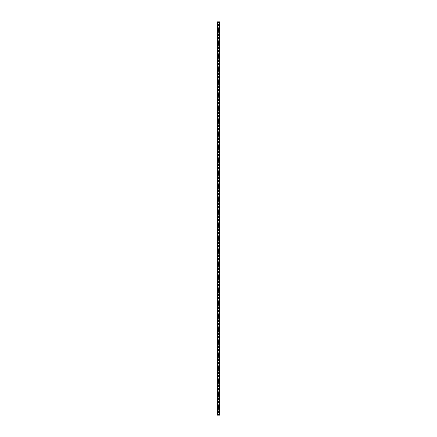 <?xml version="1.0" encoding="UTF-8"?>
<svg xmlns="http://www.w3.org/2000/svg" width="437" height="437" viewBox="0 0 437 437"><rect width="100%" height="100%" fill="white"/><g stroke="black" fill="none" stroke-linecap="round" stroke-linejoin="round"><path stroke-width="0.33" stroke-dasharray="2.19 1.64" d="M218.271 413.828L218.331 413.861A0.377 0.377 0 0 0 218.669 413.861L218.729 413.828A0.377 0.377 0 0 0 218.5 413.145A0.377 0.377 0 0 0 218.123 413.522A0.377 0.377 0 0 0 218.5 413.905A0.377 0.377 0 0 0 218.729 413.222L218.669 413.189A0.377 0.377 0 0 0 218.331 413.189L218.271 413.222A0.377 0.377 0 0 0 218.271 413.828L218.271 415.15L217.255 415.15L217.255 21.85L217.271 415.15M217.905 413.522A0.595 0.595 0 0 1 218.5 412.927A0.595 0.595 0 0 1 219.095 413.522A0.595 0.595 0 0 0 218.5 412.927A0.595 0.595 0 0 0 217.905 413.522A0.595 0.595 0 0 0 218.5 414.123A0.595 0.595 0 0 0 219.095 413.522A0.595 0.595 0 0 0 218.5 412.927A0.595 0.595 0 0 0 217.905 413.522A0.595 0.595 0 0 0 218.5 414.123A0.595 0.595 0 0 0 219.095 413.522A0.595 0.595 0 0 1 218.5 414.123A0.595 0.595 0 0 1 217.905 413.522M218.271 407.328L218.331 407.36A0.377 0.377 0 0 0 218.669 407.36L218.729 407.328A0.377 0.377 0 0 0 218.5 406.645A0.377 0.377 0 0 0 218.123 407.022A0.377 0.377 0 0 0 218.5 407.404A0.377 0.377 0 0 0 218.729 406.721L218.669 406.683A0.377 0.377 0 0 0 218.331 406.683L218.271 406.721A0.377 0.377 0 0 0 218.271 407.328L218.271 413.222M217.905 407.022A0.595 0.595 0 0 1 218.5 406.426A0.595 0.595 0 0 1 219.095 407.022A0.595 0.595 0 0 0 218.5 406.426A0.595 0.595 0 0 0 217.905 407.022A0.595 0.595 0 0 0 218.5 407.617A0.595 0.595 0 0 0 219.095 407.022A0.595 0.595 0 0 0 218.5 406.426A0.595 0.595 0 0 0 217.905 407.022A0.595 0.595 0 0 0 218.5 407.617A0.595 0.595 0 0 0 219.095 407.022A0.595 0.595 0 0 1 218.5 407.617A0.595 0.595 0 0 1 217.905 407.022M218.271 400.827L218.331 400.86A0.377 0.377 0 0 0 218.669 400.86L218.729 400.827A0.377 0.377 0 0 0 218.5 400.145A0.377 0.377 0 0 0 218.123 400.521A0.377 0.377 0 0 0 218.5 400.904A0.377 0.377 0 0 0 218.729 400.221L218.669 400.183A0.377 0.377 0 0 0 218.331 400.183L218.271 400.221A0.377 0.377 0 0 0 218.271 400.827L218.271 406.721M217.905 400.521A0.595 0.595 0 0 1 218.5 399.926A0.595 0.595 0 0 1 219.095 400.521A0.595 0.595 0 0 0 218.5 399.926A0.595 0.595 0 0 0 217.905 400.521A0.595 0.595 0 0 0 218.5 401.117A0.595 0.595 0 0 0 219.095 400.521A0.595 0.595 0 0 0 218.5 399.926A0.595 0.595 0 0 0 217.905 400.521A0.595 0.595 0 0 0 218.5 401.117A0.595 0.595 0 0 0 219.095 400.521A0.595 0.595 0 0 1 218.5 401.117A0.595 0.595 0 0 1 217.905 400.521M218.271 394.327L218.331 394.36A0.377 0.377 0 0 0 218.669 394.36L218.729 394.327A0.377 0.377 0 0 0 218.5 393.644A0.377 0.377 0 0 0 218.123 394.021A0.377 0.377 0 0 0 218.5 394.403A0.377 0.377 0 0 0 218.729 393.721L218.669 393.682A0.377 0.377 0 0 0 218.331 393.682L218.271 393.721A0.377 0.377 0 0 0 218.271 394.327L218.271 400.221M217.905 394.021A0.595 0.595 0 0 1 218.5 393.426A0.595 0.595 0 0 1 219.095 394.021A0.595 0.595 0 0 0 218.5 393.426A0.595 0.595 0 0 0 217.905 394.021A0.595 0.595 0 0 0 218.5 394.616A0.595 0.595 0 0 0 219.095 394.021A0.595 0.595 0 0 0 218.5 393.426A0.595 0.595 0 0 0 217.905 394.021A0.595 0.595 0 0 0 218.5 394.616A0.595 0.595 0 0 0 219.095 394.021A0.595 0.595 0 0 1 218.5 394.616A0.595 0.595 0 0 1 217.905 394.021M218.271 387.827L218.331 387.859A0.377 0.377 0 0 0 218.669 387.859L218.729 387.827A0.377 0.377 0 0 0 218.5 387.144A0.377 0.377 0 0 0 218.123 387.521A0.377 0.377 0 0 0 218.5 387.903A0.377 0.377 0 0 0 218.729 387.22L218.669 387.182A0.377 0.377 0 0 0 218.331 387.182L218.271 387.22A0.377 0.377 0 0 0 218.271 387.827L218.271 393.721M217.905 387.521A0.595 0.595 0 0 1 218.5 386.925A0.595 0.595 0 0 1 219.095 387.521A0.595 0.595 0 0 0 218.5 386.925A0.595 0.595 0 0 0 217.905 387.521A0.595 0.595 0 0 0 218.5 388.116A0.595 0.595 0 0 0 219.095 387.521A0.595 0.595 0 0 0 218.5 386.925A0.595 0.595 0 0 0 217.905 387.521A0.595 0.595 0 0 0 218.5 388.116A0.595 0.595 0 0 0 219.095 387.521A0.595 0.595 0 0 1 218.5 388.116A0.595 0.595 0 0 1 217.905 387.521M218.271 381.326L218.331 381.359A0.377 0.377 0 0 0 218.669 381.359L218.729 381.326A0.377 0.377 0 0 0 218.5 380.643A0.377 0.377 0 0 0 218.123 381.02A0.377 0.377 0 0 0 218.5 381.397A0.377 0.377 0 0 0 218.729 380.72L218.669 380.682A0.377 0.377 0 0 0 218.331 380.682L218.271 380.72A0.377 0.377 0 0 0 218.271 381.326L218.271 387.22M217.905 381.02A0.595 0.595 0 0 1 218.5 380.425A0.595 0.595 0 0 1 219.095 381.02A0.595 0.595 0 0 0 218.5 380.425A0.595 0.595 0 0 0 217.905 381.02A0.595 0.595 0 0 0 218.5 381.616A0.595 0.595 0 0 0 219.095 381.02A0.595 0.595 0 0 0 218.5 380.425A0.595 0.595 0 0 0 217.905 381.02A0.595 0.595 0 0 0 218.5 381.616A0.595 0.595 0 0 0 219.095 381.02A0.595 0.595 0 0 1 218.5 381.616A0.595 0.595 0 0 1 217.905 381.02M218.271 374.82L218.331 374.859A0.377 0.377 0 0 0 218.669 374.859L218.729 374.82A0.377 0.377 0 0 0 218.5 374.143A0.377 0.377 0 0 0 218.123 374.52A0.377 0.377 0 0 0 218.5 374.897A0.377 0.377 0 0 0 218.729 374.219L218.669 374.181A0.377 0.377 0 0 0 218.331 374.181L218.271 374.219A0.377 0.377 0 0 0 218.271 374.82L218.271 380.72M217.905 374.52A0.595 0.595 0 0 1 218.5 373.925A0.595 0.595 0 0 1 219.095 374.52A0.595 0.595 0 0 0 218.5 373.925A0.595 0.595 0 0 0 217.905 374.52A0.595 0.595 0 0 0 218.5 375.115A0.595 0.595 0 0 0 219.095 374.52A0.595 0.595 0 0 0 218.5 373.925A0.595 0.595 0 0 0 217.905 374.52A0.595 0.595 0 0 0 218.5 375.115A0.595 0.595 0 0 0 219.095 374.52A0.595 0.595 0 0 1 218.5 375.115A0.595 0.595 0 0 1 217.905 374.52M218.271 368.32L218.331 368.358A0.377 0.377 0 0 0 218.669 368.358L218.729 368.32A0.377 0.377 0 0 0 218.5 367.637A0.377 0.377 0 0 0 218.123 368.02A0.377 0.377 0 0 0 218.5 368.396A0.377 0.377 0 0 0 218.729 367.714L218.669 367.681A0.377 0.377 0 0 0 218.331 367.681L218.271 367.714A0.377 0.377 0 0 0 218.271 368.32L218.271 374.219M217.905 368.02A0.595 0.595 0 0 1 218.5 367.424A0.595 0.595 0 0 1 219.095 368.02A0.595 0.595 0 0 0 218.5 367.424A0.595 0.595 0 0 0 217.905 368.02A0.595 0.595 0 0 0 218.5 368.615A0.595 0.595 0 0 0 219.095 368.02A0.595 0.595 0 0 0 218.5 367.424A0.595 0.595 0 0 0 217.905 368.02A0.595 0.595 0 0 0 218.5 368.615A0.595 0.595 0 0 0 219.095 368.02A0.595 0.595 0 0 1 218.5 368.615A0.595 0.595 0 0 1 217.905 368.02M218.271 361.82L218.331 361.858A0.377 0.377 0 0 0 218.669 361.858L218.729 361.82A0.377 0.377 0 0 0 218.5 361.137A0.377 0.377 0 0 0 218.123 361.519A0.377 0.377 0 0 0 218.5 361.896A0.377 0.377 0 0 0 218.729 361.213L218.669 361.181A0.377 0.377 0 0 0 218.331 361.181L218.271 361.213A0.377 0.377 0 0 0 218.271 361.82L218.271 367.714M217.905 361.519A0.595 0.595 0 0 1 218.5 360.924A0.595 0.595 0 0 1 219.095 361.519A0.595 0.595 0 0 0 218.5 360.924A0.595 0.595 0 0 0 217.905 361.519A0.595 0.595 0 0 0 218.5 362.115A0.595 0.595 0 0 0 219.095 361.519A0.595 0.595 0 0 0 218.5 360.924A0.595 0.595 0 0 0 217.905 361.519A0.595 0.595 0 0 0 218.5 362.115A0.595 0.595 0 0 0 219.095 361.519A0.595 0.595 0 0 1 218.5 362.115A0.595 0.595 0 0 1 217.905 361.519M218.271 355.319L218.331 355.357A0.377 0.377 0 0 0 218.669 355.357L218.729 355.319A0.377 0.377 0 0 0 218.5 354.636A0.377 0.377 0 0 0 218.123 355.019A0.377 0.377 0 0 0 218.5 355.396A0.377 0.377 0 0 0 218.729 354.713L218.669 354.68A0.377 0.377 0 0 0 218.331 354.68L218.271 354.713A0.377 0.377 0 0 0 218.271 355.319L218.271 361.213M217.905 355.019A0.595 0.595 0 0 1 218.5 354.423A0.595 0.595 0 0 1 219.095 355.019A0.595 0.595 0 0 0 218.5 354.423A0.595 0.595 0 0 0 217.905 355.019A0.595 0.595 0 0 0 218.5 355.614A0.595 0.595 0 0 0 219.095 355.019A0.595 0.595 0 0 0 218.5 354.423A0.595 0.595 0 0 0 217.905 355.019A0.595 0.595 0 0 0 218.5 355.614A0.595 0.595 0 0 0 219.095 355.019A0.595 0.595 0 0 1 218.5 355.614A0.595 0.595 0 0 1 217.905 355.019M218.271 348.819L218.331 348.857A0.377 0.377 0 0 0 218.669 348.857L218.729 348.819A0.377 0.377 0 0 0 218.5 348.136A0.377 0.377 0 0 0 218.123 348.518A0.377 0.377 0 0 0 218.5 348.895A0.377 0.377 0 0 0 218.729 348.213L218.669 348.18A0.377 0.377 0 0 0 218.331 348.18L218.271 348.213A0.377 0.377 0 0 0 218.271 348.819L218.271 354.713M217.905 348.518A0.595 0.595 0 0 1 218.5 347.923A0.595 0.595 0 0 1 219.095 348.518A0.595 0.595 0 0 0 218.5 347.923A0.595 0.595 0 0 0 217.905 348.518A0.595 0.595 0 0 0 218.5 349.114A0.595 0.595 0 0 0 219.095 348.518A0.595 0.595 0 0 0 218.5 347.923A0.595 0.595 0 0 0 217.905 348.518A0.595 0.595 0 0 0 218.5 349.114A0.595 0.595 0 0 0 219.095 348.518A0.595 0.595 0 0 1 218.5 349.114A0.595 0.595 0 0 1 217.905 348.518M218.271 342.318L218.331 342.357A0.377 0.377 0 0 0 218.669 342.357L218.729 342.318A0.377 0.377 0 0 0 218.5 341.636A0.377 0.377 0 0 0 218.123 342.018A0.377 0.377 0 0 0 218.5 342.395A0.377 0.377 0 0 0 218.729 341.712L218.669 341.679A0.377 0.377 0 0 0 218.331 341.679L218.271 341.712A0.377 0.377 0 0 0 218.271 342.318L218.271 348.213M217.905 342.018A0.595 0.595 0 0 1 218.5 341.417A0.595 0.595 0 0 1 219.095 342.018A0.595 0.595 0 0 0 218.5 341.417A0.595 0.595 0 0 0 217.905 342.018A0.595 0.595 0 0 0 218.5 342.613A0.595 0.595 0 0 0 219.095 342.018A0.595 0.595 0 0 0 218.5 341.417A0.595 0.595 0 0 0 217.905 342.018A0.595 0.595 0 0 0 218.5 342.613A0.595 0.595 0 0 0 219.095 342.018A0.595 0.595 0 0 1 218.5 342.613A0.595 0.595 0 0 1 217.905 342.018M218.271 335.818L218.331 335.851A0.377 0.377 0 0 0 218.669 335.851L218.729 335.818A0.377 0.377 0 0 0 218.5 335.135A0.377 0.377 0 0 0 218.123 335.512A0.377 0.377 0 0 0 218.5 335.895A0.377 0.377 0 0 0 218.729 335.212L218.669 335.179A0.377 0.377 0 0 0 218.331 335.179L218.271 335.212A0.377 0.377 0 0 0 218.271 335.818L218.271 341.712M217.905 335.512A0.595 0.595 0 0 1 218.5 334.917A0.595 0.595 0 0 1 219.095 335.512A0.595 0.595 0 0 0 218.5 334.917A0.595 0.595 0 0 0 217.905 335.512A0.595 0.595 0 0 0 218.5 336.113A0.595 0.595 0 0 0 219.095 335.512A0.595 0.595 0 0 0 218.5 334.917A0.595 0.595 0 0 0 217.905 335.512A0.595 0.595 0 0 0 218.5 336.113A0.595 0.595 0 0 0 219.095 335.512A0.595 0.595 0 0 1 218.5 336.113A0.595 0.595 0 0 1 217.905 335.512M218.271 329.318L218.331 329.351A0.377 0.377 0 0 0 218.669 329.351L218.729 329.318A0.377 0.377 0 0 0 218.5 328.635A0.377 0.377 0 0 0 218.123 329.012A0.377 0.377 0 0 0 218.5 329.394A0.377 0.377 0 0 0 218.729 328.711L218.669 328.673A0.377 0.377 0 0 0 218.331 328.673L218.271 328.711A0.377 0.377 0 0 0 218.271 329.318L218.271 335.212M217.905 329.012A0.595 0.595 0 0 1 218.5 328.416A0.595 0.595 0 0 1 219.095 329.012A0.595 0.595 0 0 0 218.5 328.416A0.595 0.595 0 0 0 217.905 329.012A0.595 0.595 0 0 0 218.5 329.607A0.595 0.595 0 0 0 219.095 329.012A0.595 0.595 0 0 0 218.5 328.416A0.595 0.595 0 0 0 217.905 329.012A0.595 0.595 0 0 0 218.5 329.607A0.595 0.595 0 0 0 219.095 329.012A0.595 0.595 0 0 1 218.5 329.607A0.595 0.595 0 0 1 217.905 329.012M218.271 322.817L218.331 322.85A0.377 0.377 0 0 0 218.669 322.85L218.729 322.817A0.377 0.377 0 0 0 218.5 322.135A0.377 0.377 0 0 0 218.123 322.511A0.377 0.377 0 0 0 218.5 322.894A0.377 0.377 0 0 0 218.729 322.211L218.669 322.173A0.377 0.377 0 0 0 218.331 322.173L218.271 322.211A0.377 0.377 0 0 0 218.271 322.817L218.271 328.711M217.905 322.511A0.595 0.595 0 0 1 218.5 321.916A0.595 0.595 0 0 1 219.095 322.511A0.595 0.595 0 0 0 218.5 321.916A0.595 0.595 0 0 0 217.905 322.511A0.595 0.595 0 0 0 218.5 323.107A0.595 0.595 0 0 0 219.095 322.511A0.595 0.595 0 0 0 218.5 321.916A0.595 0.595 0 0 0 217.905 322.511A0.595 0.595 0 0 0 218.5 323.107A0.595 0.595 0 0 0 219.095 322.511A0.595 0.595 0 0 1 218.5 323.107A0.595 0.595 0 0 1 217.905 322.511M218.271 316.317L218.331 316.35A0.377 0.377 0 0 0 218.669 316.35L218.729 316.317A0.377 0.377 0 0 0 218.5 315.634A0.377 0.377 0 0 0 218.123 316.011A0.377 0.377 0 0 0 218.5 316.393A0.377 0.377 0 0 0 218.729 315.711L218.669 315.672A0.377 0.377 0 0 0 218.331 315.672L218.271 315.711A0.377 0.377 0 0 0 218.271 316.317L218.271 322.211M217.905 316.011A0.595 0.595 0 0 1 218.5 315.416A0.595 0.595 0 0 1 219.095 316.011A0.595 0.595 0 0 0 218.5 315.416A0.595 0.595 0 0 0 217.905 316.011A0.595 0.595 0 0 0 218.5 316.607A0.595 0.595 0 0 0 219.095 316.011A0.595 0.595 0 0 0 218.5 315.416A0.595 0.595 0 0 0 217.905 316.011A0.595 0.595 0 0 0 218.5 316.607A0.595 0.595 0 0 0 219.095 316.011A0.595 0.595 0 0 1 218.5 316.607A0.595 0.595 0 0 1 217.905 316.011M218.271 309.817L218.331 309.849A0.377 0.377 0 0 0 218.669 309.849L218.729 309.817A0.377 0.377 0 0 0 218.5 309.134A0.377 0.377 0 0 0 218.123 309.511A0.377 0.377 0 0 0 218.5 309.893A0.377 0.377 0 0 0 218.729 309.21L218.669 309.172A0.377 0.377 0 0 0 218.331 309.172L218.271 309.21A0.377 0.377 0 0 0 218.271 309.817L218.271 315.711M217.905 309.511A0.595 0.595 0 0 1 218.5 308.915A0.595 0.595 0 0 1 219.095 309.511A0.595 0.595 0 0 0 218.5 308.915A0.595 0.595 0 0 0 217.905 309.511A0.595 0.595 0 0 0 218.5 310.106A0.595 0.595 0 0 0 219.095 309.511A0.595 0.595 0 0 0 218.5 308.915A0.595 0.595 0 0 0 217.905 309.511A0.595 0.595 0 0 0 218.5 310.106A0.595 0.595 0 0 0 219.095 309.511A0.595 0.595 0 0 1 218.5 310.106A0.595 0.595 0 0 1 217.905 309.511M218.271 303.316L218.331 303.349A0.377 0.377 0 0 0 218.669 303.349L218.729 303.316A0.377 0.377 0 0 0 218.5 302.633A0.377 0.377 0 0 0 218.123 303.01A0.377 0.377 0 0 0 218.5 303.387A0.377 0.377 0 0 0 218.729 302.71L218.669 302.672A0.377 0.377 0 0 0 218.331 302.672L218.271 302.71A0.377 0.377 0 0 0 218.271 303.316L218.271 309.21M217.905 303.01A0.595 0.595 0 0 1 218.5 302.415A0.595 0.595 0 0 1 219.095 303.01A0.595 0.595 0 0 0 218.5 302.415A0.595 0.595 0 0 0 217.905 303.01A0.595 0.595 0 0 0 218.5 303.606A0.595 0.595 0 0 0 219.095 303.01A0.595 0.595 0 0 0 218.5 302.415A0.595 0.595 0 0 0 217.905 303.01A0.595 0.595 0 0 0 218.5 303.606A0.595 0.595 0 0 0 219.095 303.01A0.595 0.595 0 0 1 218.5 303.606A0.595 0.595 0 0 1 217.905 303.01M218.271 296.81L218.331 296.849A0.377 0.377 0 0 0 218.669 296.849L218.729 296.81A0.377 0.377 0 0 0 218.5 296.133A0.377 0.377 0 0 0 218.123 296.51A0.377 0.377 0 0 0 218.5 296.887A0.377 0.377 0 0 0 218.729 296.21L218.669 296.171A0.377 0.377 0 0 0 218.331 296.171L218.271 296.21A0.377 0.377 0 0 0 218.271 296.81L218.271 302.71M217.905 296.51A0.595 0.595 0 0 1 218.5 295.915A0.595 0.595 0 0 1 219.095 296.51A0.595 0.595 0 0 0 218.5 295.915A0.595 0.595 0 0 0 217.905 296.51A0.595 0.595 0 0 0 218.5 297.105A0.595 0.595 0 0 0 219.095 296.51A0.595 0.595 0 0 0 218.5 295.915A0.595 0.595 0 0 0 217.905 296.51A0.595 0.595 0 0 0 218.5 297.105A0.595 0.595 0 0 0 219.095 296.51A0.595 0.595 0 0 1 218.5 297.105A0.595 0.595 0 0 1 217.905 296.51M218.271 290.31L218.331 290.348A0.377 0.377 0 0 0 218.669 290.348L218.729 290.31A0.377 0.377 0 0 0 218.5 289.627A0.377 0.377 0 0 0 218.123 290.01A0.377 0.377 0 0 0 218.5 290.387A0.377 0.377 0 0 0 218.729 289.704L218.669 289.671A0.377 0.377 0 0 0 218.331 289.671L218.271 289.704A0.377 0.377 0 0 0 218.271 290.31L218.271 296.21M217.905 290.01A0.595 0.595 0 0 1 218.5 289.414A0.595 0.595 0 0 1 219.095 290.01A0.595 0.595 0 0 0 218.5 289.414A0.595 0.595 0 0 0 217.905 290.01A0.595 0.595 0 0 0 218.5 290.605A0.595 0.595 0 0 0 219.095 290.01A0.595 0.595 0 0 0 218.5 289.414A0.595 0.595 0 0 0 217.905 290.01A0.595 0.595 0 0 0 218.5 290.605A0.595 0.595 0 0 0 219.095 290.01A0.595 0.595 0 0 1 218.5 290.605A0.595 0.595 0 0 1 217.905 290.01M218.271 283.81L218.331 283.848A0.377 0.377 0 0 0 218.669 283.848L218.729 283.81A0.377 0.377 0 0 0 218.5 283.127A0.377 0.377 0 0 0 218.123 283.509A0.377 0.377 0 0 0 218.5 283.886A0.377 0.377 0 0 0 218.729 283.203L218.669 283.171A0.377 0.377 0 0 0 218.331 283.171L218.271 283.203A0.377 0.377 0 0 0 218.271 283.81L218.271 289.704M217.905 283.509A0.595 0.595 0 0 1 218.5 282.914A0.595 0.595 0 0 1 219.095 283.509A0.595 0.595 0 0 0 218.5 282.914A0.595 0.595 0 0 0 217.905 283.509A0.595 0.595 0 0 0 218.5 284.105A0.595 0.595 0 0 0 219.095 283.509A0.595 0.595 0 0 0 218.5 282.914A0.595 0.595 0 0 0 217.905 283.509A0.595 0.595 0 0 0 218.5 284.105A0.595 0.595 0 0 0 219.095 283.509A0.595 0.595 0 0 1 218.5 284.105A0.595 0.595 0 0 1 217.905 283.509M218.271 277.309L218.331 277.348A0.377 0.377 0 0 0 218.669 277.348L218.729 277.309A0.377 0.377 0 0 0 218.5 276.626A0.377 0.377 0 0 0 218.123 277.009A0.377 0.377 0 0 0 218.5 277.386A0.377 0.377 0 0 0 218.729 276.703L218.669 276.67A0.377 0.377 0 0 0 218.331 276.67L218.271 276.703A0.377 0.377 0 0 0 218.271 277.309L218.271 283.203M217.905 277.009A0.595 0.595 0 0 1 218.5 276.413A0.595 0.595 0 0 1 219.095 277.009A0.595 0.595 0 0 0 218.5 276.413A0.595 0.595 0 0 0 217.905 277.009A0.595 0.595 0 0 0 218.5 277.604A0.595 0.595 0 0 0 219.095 277.009A0.595 0.595 0 0 0 218.5 276.413A0.595 0.595 0 0 0 217.905 277.009A0.595 0.595 0 0 0 218.5 277.604A0.595 0.595 0 0 0 219.095 277.009A0.595 0.595 0 0 1 218.5 277.604A0.595 0.595 0 0 1 217.905 277.009M218.271 270.809L218.331 270.847A0.377 0.377 0 0 0 218.669 270.847L218.729 270.809A0.377 0.377 0 0 0 218.5 270.126A0.377 0.377 0 0 0 218.123 270.508A0.377 0.377 0 0 0 218.5 270.885A0.377 0.377 0 0 0 218.729 270.203L218.669 270.17A0.377 0.377 0 0 0 218.331 270.17L218.271 270.203A0.377 0.377 0 0 0 218.271 270.809L218.271 276.703M217.905 270.508A0.595 0.595 0 0 1 218.5 269.913A0.595 0.595 0 0 1 219.095 270.508A0.595 0.595 0 0 0 218.5 269.913A0.595 0.595 0 0 0 217.905 270.508A0.595 0.595 0 0 0 218.5 271.104A0.595 0.595 0 0 0 219.095 270.508A0.595 0.595 0 0 0 218.5 269.913A0.595 0.595 0 0 0 217.905 270.508A0.595 0.595 0 0 0 218.5 271.104A0.595 0.595 0 0 0 219.095 270.508A0.595 0.595 0 0 1 218.5 271.104A0.595 0.595 0 0 1 217.905 270.508M218.271 264.309L218.331 264.347A0.377 0.377 0 0 0 218.669 264.347L218.729 264.309A0.377 0.377 0 0 0 218.5 263.626A0.377 0.377 0 0 0 218.123 264.008A0.377 0.377 0 0 0 218.5 264.385A0.377 0.377 0 0 0 218.729 263.702L218.669 263.669A0.377 0.377 0 0 0 218.331 263.669L218.271 263.702A0.377 0.377 0 0 0 218.271 264.309L218.271 270.203M217.905 264.008A0.595 0.595 0 0 1 218.5 263.407A0.595 0.595 0 0 1 219.095 264.008A0.595 0.595 0 0 0 218.5 263.407A0.595 0.595 0 0 0 217.905 264.008A0.595 0.595 0 0 0 218.5 264.603A0.595 0.595 0 0 0 219.095 264.008A0.595 0.595 0 0 0 218.5 263.407A0.595 0.595 0 0 0 217.905 264.008A0.595 0.595 0 0 0 218.5 264.603A0.595 0.595 0 0 0 219.095 264.008A0.595 0.595 0 0 1 218.5 264.603A0.595 0.595 0 0 1 217.905 264.008M218.271 257.808L218.331 257.841A0.377 0.377 0 0 0 218.669 257.841L218.729 257.808A0.377 0.377 0 0 0 218.5 257.125A0.377 0.377 0 0 0 218.123 257.502A0.377 0.377 0 0 0 218.5 257.885A0.377 0.377 0 0 0 218.729 257.202L218.669 257.169A0.377 0.377 0 0 0 218.331 257.169L218.271 257.202A0.377 0.377 0 0 0 218.271 257.808L218.271 263.702M217.905 257.502A0.595 0.595 0 0 1 218.5 256.907A0.595 0.595 0 0 1 219.095 257.502A0.595 0.595 0 0 0 218.5 256.907A0.595 0.595 0 0 0 217.905 257.502A0.595 0.595 0 0 0 218.5 258.103A0.595 0.595 0 0 0 219.095 257.502A0.595 0.595 0 0 0 218.5 256.907A0.595 0.595 0 0 0 217.905 257.502A0.595 0.595 0 0 0 218.5 258.103A0.595 0.595 0 0 0 219.095 257.502A0.595 0.595 0 0 1 218.5 258.103A0.595 0.595 0 0 1 217.905 257.502M218.271 251.308L218.331 251.341A0.377 0.377 0 0 0 218.669 251.341L218.729 251.308A0.377 0.377 0 0 0 218.5 250.625A0.377 0.377 0 0 0 218.123 251.002A0.377 0.377 0 0 0 218.5 251.384A0.377 0.377 0 0 0 218.729 250.701L218.669 250.663A0.377 0.377 0 0 0 218.331 250.663L218.271 250.701A0.377 0.377 0 0 0 218.271 251.308L218.271 257.202M217.905 251.002A0.595 0.595 0 0 1 218.5 250.406A0.595 0.595 0 0 1 219.095 251.002A0.595 0.595 0 0 0 218.5 250.406A0.595 0.595 0 0 0 217.905 251.002A0.595 0.595 0 0 0 218.5 251.603A0.595 0.595 0 0 0 219.095 251.002A0.595 0.595 0 0 0 218.5 250.406A0.595 0.595 0 0 0 217.905 251.002A0.595 0.595 0 0 0 218.5 251.603A0.595 0.595 0 0 0 219.095 251.002A0.595 0.595 0 0 1 218.5 251.603A0.595 0.595 0 0 1 217.905 251.002M218.271 244.807L218.331 244.84A0.377 0.377 0 0 0 218.669 244.84L218.729 244.807A0.377 0.377 0 0 0 218.5 244.125A0.377 0.377 0 0 0 218.123 244.502A0.377 0.377 0 0 0 218.5 244.884A0.377 0.377 0 0 0 218.729 244.201L218.669 244.163A0.377 0.377 0 0 0 218.331 244.163L218.271 244.201A0.377 0.377 0 0 0 218.271 244.807L218.271 250.701M217.905 244.502A0.595 0.595 0 0 1 218.5 243.906A0.595 0.595 0 0 1 219.095 244.502A0.595 0.595 0 0 0 218.5 243.906A0.595 0.595 0 0 0 217.905 244.502A0.595 0.595 0 0 0 218.5 245.097A0.595 0.595 0 0 0 219.095 244.502A0.595 0.595 0 0 0 218.5 243.906A0.595 0.595 0 0 0 217.905 244.502A0.595 0.595 0 0 0 218.5 245.097A0.595 0.595 0 0 0 219.095 244.502A0.595 0.595 0 0 1 218.5 245.097A0.595 0.595 0 0 1 217.905 244.502M218.271 238.307L218.331 238.34A0.377 0.377 0 0 0 218.669 238.34L218.729 238.307A0.377 0.377 0 0 0 218.5 237.624A0.377 0.377 0 0 0 218.123 238.001A0.377 0.377 0 0 0 218.5 238.383A0.377 0.377 0 0 0 218.729 237.701L218.669 237.662A0.377 0.377 0 0 0 218.331 237.662L218.271 237.701A0.377 0.377 0 0 0 218.271 238.307L218.271 244.201M217.905 238.001A0.595 0.595 0 0 1 218.5 237.406A0.595 0.595 0 0 1 219.095 238.001A0.595 0.595 0 0 0 218.5 237.406A0.595 0.595 0 0 0 217.905 238.001A0.595 0.595 0 0 0 218.5 238.597A0.595 0.595 0 0 0 219.095 238.001A0.595 0.595 0 0 0 218.5 237.406A0.595 0.595 0 0 0 217.905 238.001A0.595 0.595 0 0 0 218.5 238.597A0.595 0.595 0 0 0 219.095 238.001A0.595 0.595 0 0 1 218.5 238.597A0.595 0.595 0 0 1 217.905 238.001M218.271 231.807L218.331 231.839A0.377 0.377 0 0 0 218.669 231.839L218.729 231.807A0.377 0.377 0 0 0 218.5 231.124A0.377 0.377 0 0 0 218.123 231.501A0.377 0.377 0 0 0 218.5 231.883A0.377 0.377 0 0 0 218.729 231.2L218.669 231.162A0.377 0.377 0 0 0 218.331 231.162L218.271 231.2A0.377 0.377 0 0 0 218.271 231.807L218.271 237.701M217.905 231.501A0.595 0.595 0 0 1 218.5 230.905A0.595 0.595 0 0 1 219.095 231.501A0.595 0.595 0 0 0 218.5 230.905A0.595 0.595 0 0 0 217.905 231.501A0.595 0.595 0 0 0 218.5 232.096A0.595 0.595 0 0 0 219.095 231.501A0.595 0.595 0 0 0 218.5 230.905A0.595 0.595 0 0 0 217.905 231.501A0.595 0.595 0 0 0 218.5 232.096A0.595 0.595 0 0 0 219.095 231.501A0.595 0.595 0 0 1 218.5 232.096A0.595 0.595 0 0 1 217.905 231.501M218.271 225.306L218.331 225.339A0.377 0.377 0 0 0 218.669 225.339L218.729 225.306A0.377 0.377 0 0 0 218.5 224.623A0.377 0.377 0 0 0 218.123 225A0.377 0.377 0 0 0 218.5 225.383A0.377 0.377 0 0 0 218.729 224.7L218.669 224.662A0.377 0.377 0 0 0 218.331 224.662L218.271 224.7A0.377 0.377 0 0 0 218.271 225.306L218.271 231.2M217.905 225A0.595 0.595 0 0 1 218.5 224.405A0.595 0.595 0 0 1 219.095 225A0.595 0.595 0 0 0 218.5 224.405A0.595 0.595 0 0 0 217.905 225A0.595 0.595 0 0 0 218.5 225.596A0.595 0.595 0 0 0 219.095 225A0.595 0.595 0 0 0 218.5 224.405A0.595 0.595 0 0 0 217.905 225A0.595 0.595 0 0 0 218.5 225.596A0.595 0.595 0 0 0 219.095 225A0.595 0.595 0 0 1 218.5 225.596A0.595 0.595 0 0 1 217.905 225M218.271 218.8L218.331 218.839A0.377 0.377 0 0 0 218.669 218.839L218.729 218.8A0.377 0.377 0 0 0 218.5 218.123A0.377 0.377 0 0 0 218.123 218.5A0.377 0.377 0 0 0 218.5 218.877A0.377 0.377 0 0 0 218.729 218.2L218.669 218.161A0.377 0.377 0 0 0 218.331 218.161L218.271 218.2A0.377 0.377 0 0 0 218.271 218.8L218.271 224.7M217.905 218.5A0.595 0.595 0 0 1 218.5 217.905A0.595 0.595 0 0 1 219.095 218.5A0.595 0.595 0 0 0 218.5 217.905A0.595 0.595 0 0 0 217.905 218.5A0.595 0.595 0 0 0 218.5 219.095A0.595 0.595 0 0 0 219.095 218.5A0.595 0.595 0 0 0 218.5 217.905A0.595 0.595 0 0 0 217.905 218.5A0.595 0.595 0 0 0 218.5 219.095A0.595 0.595 0 0 0 219.095 218.5A0.595 0.595 0 0 1 218.5 219.095A0.595 0.595 0 0 1 217.905 218.5M218.271 212.3L218.331 212.338A0.377 0.377 0 0 0 218.669 212.338L218.729 212.3A0.377 0.377 0 0 0 218.5 211.617A0.377 0.377 0 0 0 218.123 212A0.377 0.377 0 0 0 218.5 212.377A0.377 0.377 0 0 0 218.729 211.694L218.669 211.661A0.377 0.377 0 0 0 218.331 211.661L218.271 211.694A0.377 0.377 0 0 0 218.271 212.3L218.271 218.2M217.905 212A0.595 0.595 0 0 1 218.5 211.404A0.595 0.595 0 0 1 219.095 212A0.595 0.595 0 0 0 218.5 211.404A0.595 0.595 0 0 0 217.905 212A0.595 0.595 0 0 0 218.5 212.595A0.595 0.595 0 0 0 219.095 212A0.595 0.595 0 0 0 218.5 211.404A0.595 0.595 0 0 0 217.905 212A0.595 0.595 0 0 0 218.5 212.595A0.595 0.595 0 0 0 219.095 212A0.595 0.595 0 0 1 218.5 212.595A0.595 0.595 0 0 1 217.905 212M218.271 205.8L218.331 205.838A0.377 0.377 0 0 0 218.669 205.838L218.729 205.8A0.377 0.377 0 0 0 218.5 205.117A0.377 0.377 0 0 0 218.123 205.499A0.377 0.377 0 0 0 218.5 205.876A0.377 0.377 0 0 0 218.729 205.193L218.669 205.161A0.377 0.377 0 0 0 218.331 205.161L218.271 205.193A0.377 0.377 0 0 0 218.271 205.8L218.271 211.694M217.905 205.499A0.595 0.595 0 0 1 218.5 204.904A0.595 0.595 0 0 1 219.095 205.499A0.595 0.595 0 0 0 218.5 204.904A0.595 0.595 0 0 0 217.905 205.499A0.595 0.595 0 0 0 218.5 206.095A0.595 0.595 0 0 0 219.095 205.499A0.595 0.595 0 0 0 218.5 204.904A0.595 0.595 0 0 0 217.905 205.499A0.595 0.595 0 0 0 218.5 206.095A0.595 0.595 0 0 0 219.095 205.499A0.595 0.595 0 0 1 218.5 206.095A0.595 0.595 0 0 1 217.905 205.499M218.271 199.299L218.331 199.338A0.377 0.377 0 0 0 218.669 199.338L218.729 199.299A0.377 0.377 0 0 0 218.5 198.617A0.377 0.377 0 0 0 218.123 198.999A0.377 0.377 0 0 0 218.5 199.376A0.377 0.377 0 0 0 218.729 198.693L218.669 198.66A0.377 0.377 0 0 0 218.331 198.66L218.271 198.693A0.377 0.377 0 0 0 218.271 199.299L218.271 205.193M217.905 198.999A0.595 0.595 0 0 1 218.5 198.403A0.595 0.595 0 0 1 219.095 198.999A0.595 0.595 0 0 0 218.5 198.403A0.595 0.595 0 0 0 217.905 198.999A0.595 0.595 0 0 0 218.5 199.594A0.595 0.595 0 0 0 219.095 198.999A0.595 0.595 0 0 0 218.5 198.403A0.595 0.595 0 0 0 217.905 198.999A0.595 0.595 0 0 0 218.5 199.594A0.595 0.595 0 0 0 219.095 198.999A0.595 0.595 0 0 1 218.5 199.594A0.595 0.595 0 0 1 217.905 198.999M218.271 192.799L218.331 192.837A0.377 0.377 0 0 0 218.669 192.837L218.729 192.799A0.377 0.377 0 0 0 218.5 192.116A0.377 0.377 0 0 0 218.123 192.498A0.377 0.377 0 0 0 218.5 192.875A0.377 0.377 0 0 0 218.729 192.193L218.669 192.16A0.377 0.377 0 0 0 218.331 192.16L218.271 192.193A0.377 0.377 0 0 0 218.271 192.799L218.271 198.693M217.905 192.498A0.595 0.595 0 0 1 218.5 191.903A0.595 0.595 0 0 1 219.095 192.498A0.595 0.595 0 0 0 218.5 191.903A0.595 0.595 0 0 0 217.905 192.498A0.595 0.595 0 0 0 218.5 193.094A0.595 0.595 0 0 0 219.095 192.498A0.595 0.595 0 0 0 218.5 191.903A0.595 0.595 0 0 0 217.905 192.498A0.595 0.595 0 0 0 218.5 193.094A0.595 0.595 0 0 0 219.095 192.498A0.595 0.595 0 0 1 218.5 193.094A0.595 0.595 0 0 1 217.905 192.498M218.271 186.299L218.331 186.337A0.377 0.377 0 0 0 218.669 186.337L218.729 186.299A0.377 0.377 0 0 0 218.5 185.616A0.377 0.377 0 0 0 218.123 185.998A0.377 0.377 0 0 0 218.5 186.375A0.377 0.377 0 0 0 218.729 185.692L218.669 185.659A0.377 0.377 0 0 0 218.331 185.659L218.271 185.692A0.377 0.377 0 0 0 218.271 186.299L218.271 192.193M217.905 185.998A0.595 0.595 0 0 1 218.5 185.397A0.595 0.595 0 0 1 219.095 185.998A0.595 0.595 0 0 0 218.5 185.397A0.595 0.595 0 0 0 217.905 185.998A0.595 0.595 0 0 0 218.5 186.594A0.595 0.595 0 0 0 219.095 185.998A0.595 0.595 0 0 0 218.5 185.397A0.595 0.595 0 0 0 217.905 185.998A0.595 0.595 0 0 0 218.5 186.594A0.595 0.595 0 0 0 219.095 185.998A0.595 0.595 0 0 1 218.5 186.594A0.595 0.595 0 0 1 217.905 185.998M218.271 179.798L218.331 179.831A0.377 0.377 0 0 0 218.669 179.831L218.729 179.798A0.377 0.377 0 0 0 218.5 179.115A0.377 0.377 0 0 0 218.123 179.498A0.377 0.377 0 0 0 218.5 179.875A0.377 0.377 0 0 0 218.729 179.192L218.669 179.159A0.377 0.377 0 0 0 218.331 179.159L218.271 179.192A0.377 0.377 0 0 0 218.271 179.798L218.271 185.692M217.905 179.498A0.595 0.595 0 0 1 218.5 178.897A0.595 0.595 0 0 1 219.095 179.498A0.595 0.595 0 0 0 218.5 178.897A0.595 0.595 0 0 0 217.905 179.498A0.595 0.595 0 0 0 218.5 180.093A0.595 0.595 0 0 0 219.095 179.498A0.595 0.595 0 0 0 218.5 178.897A0.595 0.595 0 0 0 217.905 179.498A0.595 0.595 0 0 0 218.5 180.093A0.595 0.595 0 0 0 219.095 179.498A0.595 0.595 0 0 1 218.5 180.093A0.595 0.595 0 0 1 217.905 179.498M218.271 173.298L218.331 173.331A0.377 0.377 0 0 0 218.669 173.331L218.729 173.298A0.377 0.377 0 0 0 218.5 172.615A0.377 0.377 0 0 0 218.123 172.992A0.377 0.377 0 0 0 218.5 173.374A0.377 0.377 0 0 0 218.729 172.691L218.669 172.653A0.377 0.377 0 0 0 218.331 172.653L218.271 172.691A0.377 0.377 0 0 0 218.271 173.298L218.271 179.192M217.905 172.992A0.595 0.595 0 0 1 218.5 172.397A0.595 0.595 0 0 1 219.095 172.992A0.595 0.595 0 0 0 218.5 172.397A0.595 0.595 0 0 0 217.905 172.992A0.595 0.595 0 0 0 218.5 173.593A0.595 0.595 0 0 0 219.095 172.992A0.595 0.595 0 0 0 218.5 172.397A0.595 0.595 0 0 0 217.905 172.992A0.595 0.595 0 0 0 218.5 173.593A0.595 0.595 0 0 0 219.095 172.992A0.595 0.595 0 0 1 218.5 173.593A0.595 0.595 0 0 1 217.905 172.992M218.271 166.797L218.331 166.83A0.377 0.377 0 0 0 218.669 166.83L218.729 166.797A0.377 0.377 0 0 0 218.5 166.115A0.377 0.377 0 0 0 218.123 166.492A0.377 0.377 0 0 0 218.5 166.874A0.377 0.377 0 0 0 218.729 166.191L218.669 166.153A0.377 0.377 0 0 0 218.331 166.153L218.271 166.191A0.377 0.377 0 0 0 218.271 166.797L218.271 172.691M217.905 166.492A0.595 0.595 0 0 1 218.5 165.896A0.595 0.595 0 0 1 219.095 166.492A0.595 0.595 0 0 0 218.5 165.896A0.595 0.595 0 0 0 217.905 166.492A0.595 0.595 0 0 0 218.5 167.087A0.595 0.595 0 0 0 219.095 166.492A0.595 0.595 0 0 0 218.5 165.896A0.595 0.595 0 0 0 217.905 166.492A0.595 0.595 0 0 0 218.5 167.087A0.595 0.595 0 0 0 219.095 166.492A0.595 0.595 0 0 1 218.5 167.087A0.595 0.595 0 0 1 217.905 166.492M218.271 160.297L218.331 160.33A0.377 0.377 0 0 0 218.669 160.33L218.729 160.297A0.377 0.377 0 0 0 218.5 159.614A0.377 0.377 0 0 0 218.123 159.991A0.377 0.377 0 0 0 218.5 160.374A0.377 0.377 0 0 0 218.729 159.691L218.669 159.652A0.377 0.377 0 0 0 218.331 159.652L218.271 159.691A0.377 0.377 0 0 0 218.271 160.297L218.271 166.191M217.905 159.991A0.595 0.595 0 0 1 218.5 159.396A0.595 0.595 0 0 1 219.095 159.991A0.595 0.595 0 0 0 218.5 159.396A0.595 0.595 0 0 0 217.905 159.991A0.595 0.595 0 0 0 218.5 160.587A0.595 0.595 0 0 0 219.095 159.991A0.595 0.595 0 0 0 218.5 159.396A0.595 0.595 0 0 0 217.905 159.991A0.595 0.595 0 0 0 218.5 160.587A0.595 0.595 0 0 0 219.095 159.991A0.595 0.595 0 0 1 218.5 160.587A0.595 0.595 0 0 1 217.905 159.991M218.271 153.797L218.331 153.829A0.377 0.377 0 0 0 218.669 153.829L218.729 153.797A0.377 0.377 0 0 0 218.5 153.114A0.377 0.377 0 0 0 218.123 153.491A0.377 0.377 0 0 0 218.5 153.873A0.377 0.377 0 0 0 218.729 153.19L218.669 153.152A0.377 0.377 0 0 0 218.331 153.152L218.271 153.19A0.377 0.377 0 0 0 218.271 153.797L218.271 159.691M217.905 153.491A0.595 0.595 0 0 1 218.5 152.895A0.595 0.595 0 0 1 219.095 153.491A0.595 0.595 0 0 0 218.5 152.895A0.595 0.595 0 0 0 217.905 153.491A0.595 0.595 0 0 0 218.5 154.086A0.595 0.595 0 0 0 219.095 153.491A0.595 0.595 0 0 0 218.5 152.895A0.595 0.595 0 0 0 217.905 153.491A0.595 0.595 0 0 0 218.5 154.086A0.595 0.595 0 0 0 219.095 153.491A0.595 0.595 0 0 1 218.5 154.086A0.595 0.595 0 0 1 217.905 153.491M218.271 147.296L218.331 147.329A0.377 0.377 0 0 0 218.669 147.329L218.729 147.296A0.377 0.377 0 0 0 218.5 146.613A0.377 0.377 0 0 0 218.123 146.99A0.377 0.377 0 0 0 218.5 147.373A0.377 0.377 0 0 0 218.729 146.69L218.669 146.652A0.377 0.377 0 0 0 218.331 146.652L218.271 146.69A0.377 0.377 0 0 0 218.271 147.296L218.271 153.19M217.905 146.99A0.595 0.595 0 0 1 218.5 146.395A0.595 0.595 0 0 1 219.095 146.99A0.595 0.595 0 0 0 218.5 146.395A0.595 0.595 0 0 0 217.905 146.99A0.595 0.595 0 0 0 218.5 147.586A0.595 0.595 0 0 0 219.095 146.99A0.595 0.595 0 0 0 218.5 146.395A0.595 0.595 0 0 0 217.905 146.99A0.595 0.595 0 0 0 218.5 147.586A0.595 0.595 0 0 0 219.095 146.99A0.595 0.595 0 0 1 218.5 147.586A0.595 0.595 0 0 1 217.905 146.99M218.271 140.79L218.331 140.829A0.377 0.377 0 0 0 218.669 140.829L218.729 140.79A0.377 0.377 0 0 0 218.5 140.113A0.377 0.377 0 0 0 218.123 140.49A0.377 0.377 0 0 0 218.5 140.867A0.377 0.377 0 0 0 218.729 140.19L218.669 140.151A0.377 0.377 0 0 0 218.331 140.151L218.271 140.19A0.377 0.377 0 0 0 218.271 140.79L218.271 146.69M217.905 140.49A0.595 0.595 0 0 1 218.5 139.895A0.595 0.595 0 0 1 219.095 140.49A0.595 0.595 0 0 0 218.5 139.895A0.595 0.595 0 0 0 217.905 140.49A0.595 0.595 0 0 0 218.5 141.085A0.595 0.595 0 0 0 219.095 140.49A0.595 0.595 0 0 0 218.5 139.895A0.595 0.595 0 0 0 217.905 140.49A0.595 0.595 0 0 0 218.5 141.085A0.595 0.595 0 0 0 219.095 140.49A0.595 0.595 0 0 1 218.5 141.085A0.595 0.595 0 0 1 217.905 140.49M218.271 134.29L218.331 134.328A0.377 0.377 0 0 0 218.669 134.328L218.729 134.29A0.377 0.377 0 0 0 218.5 133.613A0.377 0.377 0 0 0 218.123 133.99A0.377 0.377 0 0 0 218.5 134.367A0.377 0.377 0 0 0 218.729 133.684L218.669 133.651A0.377 0.377 0 0 0 218.331 133.651L218.271 133.684A0.377 0.377 0 0 0 218.271 134.29L218.271 140.19M217.905 133.99A0.595 0.595 0 0 1 218.5 133.394A0.595 0.595 0 0 1 219.095 133.99A0.595 0.595 0 0 0 218.5 133.394A0.595 0.595 0 0 0 217.905 133.99A0.595 0.595 0 0 0 218.5 134.585A0.595 0.595 0 0 0 219.095 133.99A0.595 0.595 0 0 0 218.5 133.394A0.595 0.595 0 0 0 217.905 133.99A0.595 0.595 0 0 0 218.5 134.585A0.595 0.595 0 0 0 219.095 133.99A0.595 0.595 0 0 1 218.5 134.585A0.595 0.595 0 0 1 217.905 133.99M218.271 127.79L218.331 127.828A0.377 0.377 0 0 0 218.669 127.828L218.729 127.79A0.377 0.377 0 0 0 218.5 127.107A0.377 0.377 0 0 0 218.123 127.489A0.377 0.377 0 0 0 218.5 127.866A0.377 0.377 0 0 0 218.729 127.183L218.669 127.151A0.377 0.377 0 0 0 218.331 127.151L218.271 127.183A0.377 0.377 0 0 0 218.271 127.79L218.271 133.684M217.905 127.489A0.595 0.595 0 0 1 218.5 126.894A0.595 0.595 0 0 1 219.095 127.489A0.595 0.595 0 0 0 218.5 126.894A0.595 0.595 0 0 0 217.905 127.489A0.595 0.595 0 0 0 218.5 128.085A0.595 0.595 0 0 0 219.095 127.489A0.595 0.595 0 0 0 218.5 126.894A0.595 0.595 0 0 0 217.905 127.489A0.595 0.595 0 0 0 218.5 128.085A0.595 0.595 0 0 0 219.095 127.489A0.595 0.595 0 0 1 218.5 128.085A0.595 0.595 0 0 1 217.905 127.489M218.271 121.289L218.331 121.328A0.377 0.377 0 0 0 218.669 121.328L218.729 121.289A0.377 0.377 0 0 0 218.5 120.607A0.377 0.377 0 0 0 218.123 120.989A0.377 0.377 0 0 0 218.5 121.366A0.377 0.377 0 0 0 218.729 120.683L218.669 120.65A0.377 0.377 0 0 0 218.331 120.65L218.271 120.683A0.377 0.377 0 0 0 218.271 121.289L218.271 127.183M217.905 120.989A0.595 0.595 0 0 1 218.5 120.394A0.595 0.595 0 0 1 219.095 120.989A0.595 0.595 0 0 0 218.5 120.394A0.595 0.595 0 0 0 217.905 120.989A0.595 0.595 0 0 0 218.5 121.584A0.595 0.595 0 0 0 219.095 120.989A0.595 0.595 0 0 0 218.5 120.394A0.595 0.595 0 0 0 217.905 120.989A0.595 0.595 0 0 0 218.5 121.584A0.595 0.595 0 0 0 219.095 120.989A0.595 0.595 0 0 1 218.5 121.584A0.595 0.595 0 0 1 217.905 120.989M218.271 114.789L218.331 114.827A0.377 0.377 0 0 0 218.669 114.827L218.729 114.789A0.377 0.377 0 0 0 218.5 114.106A0.377 0.377 0 0 0 218.123 114.489A0.377 0.377 0 0 0 218.5 114.865A0.377 0.377 0 0 0 218.729 114.183L218.669 114.15A0.377 0.377 0 0 0 218.331 114.15L218.271 114.183A0.377 0.377 0 0 0 218.271 114.789L218.271 120.683M217.905 114.489A0.595 0.595 0 0 1 218.5 113.893A0.595 0.595 0 0 1 219.095 114.489A0.595 0.595 0 0 0 218.5 113.893A0.595 0.595 0 0 0 217.905 114.489A0.595 0.595 0 0 0 218.5 115.084A0.595 0.595 0 0 0 219.095 114.489A0.595 0.595 0 0 0 218.5 113.893A0.595 0.595 0 0 0 217.905 114.489A0.595 0.595 0 0 0 218.5 115.084A0.595 0.595 0 0 0 219.095 114.489A0.595 0.595 0 0 1 218.5 115.084A0.595 0.595 0 0 1 217.905 114.489M218.271 108.289L218.331 108.327A0.377 0.377 0 0 0 218.669 108.327L218.729 108.289A0.377 0.377 0 0 0 218.5 107.606A0.377 0.377 0 0 0 218.123 107.988A0.377 0.377 0 0 0 218.5 108.365A0.377 0.377 0 0 0 218.729 107.682L218.669 107.649A0.377 0.377 0 0 0 218.331 107.649L218.271 107.682A0.377 0.377 0 0 0 218.271 108.289L218.271 114.183M217.905 107.988A0.595 0.595 0 0 1 218.5 107.393A0.595 0.595 0 0 1 219.095 107.988A0.595 0.595 0 0 0 218.5 107.393A0.595 0.595 0 0 0 217.905 107.988A0.595 0.595 0 0 0 218.5 108.584A0.595 0.595 0 0 0 219.095 107.988A0.595 0.595 0 0 0 218.5 107.393A0.595 0.595 0 0 0 217.905 107.988A0.595 0.595 0 0 0 218.5 108.584A0.595 0.595 0 0 0 219.095 107.988A0.595 0.595 0 0 1 218.5 108.584A0.595 0.595 0 0 1 217.905 107.988M218.271 101.788L218.331 101.821A0.377 0.377 0 0 0 218.669 101.821L218.729 101.788A0.377 0.377 0 0 0 218.5 101.105A0.377 0.377 0 0 0 218.123 101.488A0.377 0.377 0 0 0 218.5 101.865A0.377 0.377 0 0 0 218.729 101.182L218.669 101.149A0.377 0.377 0 0 0 218.331 101.149L218.271 101.182A0.377 0.377 0 0 0 218.271 101.788L218.271 107.682M217.905 101.488A0.595 0.595 0 0 1 218.5 100.887A0.595 0.595 0 0 1 219.095 101.488A0.595 0.595 0 0 0 218.5 100.887A0.595 0.595 0 0 0 217.905 101.488A0.595 0.595 0 0 0 218.5 102.083A0.595 0.595 0 0 0 219.095 101.488A0.595 0.595 0 0 0 218.5 100.887A0.595 0.595 0 0 0 217.905 101.488A0.595 0.595 0 0 0 218.5 102.083A0.595 0.595 0 0 0 219.095 101.488A0.595 0.595 0 0 1 218.5 102.083A0.595 0.595 0 0 1 217.905 101.488M218.271 95.288L218.331 95.321A0.377 0.377 0 0 0 218.669 95.321L218.729 95.288A0.377 0.377 0 0 0 218.5 94.605A0.377 0.377 0 0 0 218.123 94.982A0.377 0.377 0 0 0 218.5 95.364A0.377 0.377 0 0 0 218.729 94.682L218.669 94.643A0.377 0.377 0 0 0 218.331 94.643L218.271 94.682A0.377 0.377 0 0 0 218.271 95.288L218.271 101.182M217.905 94.982A0.595 0.595 0 0 1 218.5 94.387A0.595 0.595 0 0 1 219.095 94.982A0.595 0.595 0 0 0 218.5 94.387A0.595 0.595 0 0 0 217.905 94.982A0.595 0.595 0 0 0 218.5 95.583A0.595 0.595 0 0 0 219.095 94.982A0.595 0.595 0 0 0 218.5 94.387A0.595 0.595 0 0 0 217.905 94.982A0.595 0.595 0 0 0 218.5 95.583A0.595 0.595 0 0 0 219.095 94.982A0.595 0.595 0 0 1 218.5 95.583A0.595 0.595 0 0 1 217.905 94.982M218.271 88.787L218.331 88.82A0.377 0.377 0 0 0 218.669 88.82L218.729 88.787A0.377 0.377 0 0 0 218.5 88.105A0.377 0.377 0 0 0 218.123 88.482A0.377 0.377 0 0 0 218.5 88.864A0.377 0.377 0 0 0 218.729 88.181L218.669 88.143A0.377 0.377 0 0 0 218.331 88.143L218.271 88.181A0.377 0.377 0 0 0 218.271 88.787L218.271 94.682M217.905 88.482A0.595 0.595 0 0 1 218.5 87.886A0.595 0.595 0 0 1 219.095 88.482A0.595 0.595 0 0 0 218.5 87.886A0.595 0.595 0 0 0 217.905 88.482A0.595 0.595 0 0 0 218.5 89.077A0.595 0.595 0 0 0 219.095 88.482A0.595 0.595 0 0 0 218.5 87.886A0.595 0.595 0 0 0 217.905 88.482A0.595 0.595 0 0 0 218.5 89.077A0.595 0.595 0 0 0 219.095 88.482A0.595 0.595 0 0 1 218.5 89.077A0.595 0.595 0 0 1 217.905 88.482M218.271 82.287L218.331 82.32A0.377 0.377 0 0 0 218.669 82.32L218.729 82.287A0.377 0.377 0 0 0 218.5 81.604A0.377 0.377 0 0 0 218.123 81.981A0.377 0.377 0 0 0 218.5 82.364A0.377 0.377 0 0 0 218.729 81.681L218.669 81.643A0.377 0.377 0 0 0 218.331 81.643L218.271 81.681A0.377 0.377 0 0 0 218.271 82.287L218.271 88.181M217.905 81.981A0.595 0.595 0 0 1 218.5 81.386A0.595 0.595 0 0 1 219.095 81.981A0.595 0.595 0 0 0 218.5 81.386A0.595 0.595 0 0 0 217.905 81.981A0.595 0.595 0 0 0 218.5 82.577A0.595 0.595 0 0 0 219.095 81.981A0.595 0.595 0 0 0 218.5 81.386A0.595 0.595 0 0 0 217.905 81.981A0.595 0.595 0 0 0 218.5 82.577A0.595 0.595 0 0 0 219.095 81.981A0.595 0.595 0 0 1 218.5 82.577A0.595 0.595 0 0 1 217.905 81.981M218.271 75.787L218.331 75.82A0.377 0.377 0 0 0 218.669 75.82L218.729 75.787A0.377 0.377 0 0 0 218.5 75.104A0.377 0.377 0 0 0 218.123 75.481A0.377 0.377 0 0 0 218.5 75.863A0.377 0.377 0 0 0 218.729 75.18L218.669 75.142A0.377 0.377 0 0 0 218.331 75.142L218.271 75.18A0.377 0.377 0 0 0 218.271 75.787L218.271 81.681M217.905 75.481A0.595 0.595 0 0 1 218.5 74.885A0.595 0.595 0 0 1 219.095 75.481A0.595 0.595 0 0 0 218.5 74.885A0.595 0.595 0 0 0 217.905 75.481A0.595 0.595 0 0 0 218.5 76.076A0.595 0.595 0 0 0 219.095 75.481A0.595 0.595 0 0 0 218.5 74.885A0.595 0.595 0 0 0 217.905 75.481A0.595 0.595 0 0 0 218.5 76.076A0.595 0.595 0 0 0 219.095 75.481A0.595 0.595 0 0 1 218.5 76.076A0.595 0.595 0 0 1 217.905 75.481M218.271 69.286L218.331 69.319A0.377 0.377 0 0 0 218.669 69.319L218.729 69.286A0.377 0.377 0 0 0 218.5 68.604A0.377 0.377 0 0 0 218.123 68.98A0.377 0.377 0 0 0 218.5 69.363A0.377 0.377 0 0 0 218.729 68.68L218.669 68.642A0.377 0.377 0 0 0 218.331 68.642L218.271 68.68A0.377 0.377 0 0 0 218.271 69.286L218.271 75.18M217.905 68.98A0.595 0.595 0 0 1 218.5 68.385A0.595 0.595 0 0 1 219.095 68.98A0.595 0.595 0 0 0 218.5 68.385A0.595 0.595 0 0 0 217.905 68.98A0.595 0.595 0 0 0 218.5 69.576A0.595 0.595 0 0 0 219.095 68.98A0.595 0.595 0 0 0 218.5 68.385A0.595 0.595 0 0 0 217.905 68.98A0.595 0.595 0 0 0 218.5 69.576A0.595 0.595 0 0 0 219.095 68.98A0.595 0.595 0 0 1 218.5 69.576A0.595 0.595 0 0 1 217.905 68.98M218.271 62.781L218.331 62.819A0.377 0.377 0 0 0 218.669 62.819L218.729 62.781A0.377 0.377 0 0 0 218.5 62.103A0.377 0.377 0 0 0 218.123 62.48A0.377 0.377 0 0 0 218.5 62.857A0.377 0.377 0 0 0 218.729 62.18L218.669 62.141A0.377 0.377 0 0 0 218.331 62.141L218.271 62.18A0.377 0.377 0 0 0 218.271 62.781L218.271 68.68M217.905 62.48A0.595 0.595 0 0 1 218.5 61.885A0.595 0.595 0 0 1 219.095 62.48A0.595 0.595 0 0 0 218.5 61.885A0.595 0.595 0 0 0 217.905 62.48A0.595 0.595 0 0 0 218.5 63.075A0.595 0.595 0 0 0 219.095 62.48A0.595 0.595 0 0 0 218.5 61.885A0.595 0.595 0 0 0 217.905 62.48A0.595 0.595 0 0 0 218.5 63.075A0.595 0.595 0 0 0 219.095 62.48A0.595 0.595 0 0 1 218.5 63.075A0.595 0.595 0 0 1 217.905 62.48M218.271 56.28L218.331 56.318A0.377 0.377 0 0 0 218.669 56.318L218.729 56.28A0.377 0.377 0 0 0 218.5 55.603A0.377 0.377 0 0 0 218.123 55.98A0.377 0.377 0 0 0 218.5 56.357A0.377 0.377 0 0 0 218.729 55.674L218.669 55.641A0.377 0.377 0 0 0 218.331 55.641L218.271 55.674A0.377 0.377 0 0 0 218.271 56.28L218.271 62.18M217.905 55.98A0.595 0.595 0 0 1 218.5 55.384A0.595 0.595 0 0 1 219.095 55.98A0.595 0.595 0 0 0 218.5 55.384A0.595 0.595 0 0 0 217.905 55.98A0.595 0.595 0 0 0 218.5 56.575A0.595 0.595 0 0 0 219.095 55.98A0.595 0.595 0 0 0 218.5 55.384A0.595 0.595 0 0 0 217.905 55.98A0.595 0.595 0 0 0 218.5 56.575A0.595 0.595 0 0 0 219.095 55.98A0.595 0.595 0 0 1 218.5 56.575A0.595 0.595 0 0 1 217.905 55.98M218.271 49.78L218.331 49.818A0.377 0.377 0 0 0 218.669 49.818L218.729 49.78A0.377 0.377 0 0 0 218.5 49.097A0.377 0.377 0 0 0 218.123 49.479A0.377 0.377 0 0 0 218.5 49.856A0.377 0.377 0 0 0 218.729 49.173L218.669 49.141A0.377 0.377 0 0 0 218.331 49.141L218.271 49.173A0.377 0.377 0 0 0 218.271 49.78L218.271 55.674M217.905 49.479A0.595 0.595 0 0 1 218.5 48.884A0.595 0.595 0 0 1 219.095 49.479A0.595 0.595 0 0 0 218.5 48.884A0.595 0.595 0 0 0 217.905 49.479A0.595 0.595 0 0 0 218.5 50.075A0.595 0.595 0 0 0 219.095 49.479A0.595 0.595 0 0 0 218.5 48.884A0.595 0.595 0 0 0 217.905 49.479A0.595 0.595 0 0 0 218.5 50.075A0.595 0.595 0 0 0 219.095 49.479A0.595 0.595 0 0 1 218.5 50.075A0.595 0.595 0 0 1 217.905 49.479M218.271 43.279L218.331 43.318A0.377 0.377 0 0 0 218.669 43.318L218.729 43.279A0.377 0.377 0 0 0 218.5 42.597A0.377 0.377 0 0 0 218.123 42.979A0.377 0.377 0 0 0 218.5 43.356A0.377 0.377 0 0 0 218.729 42.673L218.669 42.64A0.377 0.377 0 0 0 218.331 42.64L218.271 42.673A0.377 0.377 0 0 0 218.271 43.279L218.271 49.173M217.905 42.979A0.595 0.595 0 0 1 218.5 42.384A0.595 0.595 0 0 1 219.095 42.979A0.595 0.595 0 0 0 218.5 42.384A0.595 0.595 0 0 0 217.905 42.979A0.595 0.595 0 0 0 218.5 43.574A0.595 0.595 0 0 0 219.095 42.979A0.595 0.595 0 0 0 218.5 42.384A0.595 0.595 0 0 0 217.905 42.979A0.595 0.595 0 0 0 218.5 43.574A0.595 0.595 0 0 0 219.095 42.979A0.595 0.595 0 0 1 218.5 43.574A0.595 0.595 0 0 1 217.905 42.979M218.271 36.779L218.331 36.817A0.377 0.377 0 0 0 218.669 36.817L218.729 36.779A0.377 0.377 0 0 0 218.5 36.096A0.377 0.377 0 0 0 218.123 36.479A0.377 0.377 0 0 0 218.5 36.855A0.377 0.377 0 0 0 218.729 36.173L218.669 36.14A0.377 0.377 0 0 0 218.331 36.14L218.271 36.173A0.377 0.377 0 0 0 218.271 36.779L218.271 42.673M217.905 36.479A0.595 0.595 0 0 1 218.5 35.883A0.595 0.595 0 0 1 219.095 36.479A0.595 0.595 0 0 0 218.5 35.883A0.595 0.595 0 0 0 217.905 36.479A0.595 0.595 0 0 0 218.5 37.074A0.595 0.595 0 0 0 219.095 36.479A0.595 0.595 0 0 0 218.5 35.883A0.595 0.595 0 0 0 217.905 36.479A0.595 0.595 0 0 0 218.5 37.074A0.595 0.595 0 0 0 219.095 36.479A0.595 0.595 0 0 1 218.5 37.074A0.595 0.595 0 0 1 217.905 36.479M218.271 30.279L218.331 30.317A0.377 0.377 0 0 0 218.669 30.317L218.729 30.279A0.377 0.377 0 0 0 218.5 29.596A0.377 0.377 0 0 0 218.123 29.978A0.377 0.377 0 0 0 218.5 30.355A0.377 0.377 0 0 0 218.729 29.672L218.669 29.64A0.377 0.377 0 0 0 218.331 29.64L218.271 29.672A0.377 0.377 0 0 0 218.271 30.279L218.271 36.173M217.905 29.978A0.595 0.595 0 0 1 218.5 29.383A0.595 0.595 0 0 1 219.095 29.978A0.595 0.595 0 0 0 218.5 29.383A0.595 0.595 0 0 0 217.905 29.978A0.595 0.595 0 0 0 218.5 30.574A0.595 0.595 0 0 0 219.095 29.978A0.595 0.595 0 0 0 218.5 29.383A0.595 0.595 0 0 0 217.905 29.978A0.595 0.595 0 0 0 218.5 30.574A0.595 0.595 0 0 0 219.095 29.978A0.595 0.595 0 0 1 218.5 30.574A0.595 0.595 0 0 1 217.905 29.978M218.877 23.478A0.377 0.377 0 0 0 218.729 23.172L218.669 23.139A0.377 0.377 0 0 0 218.331 23.139L218.271 23.172A0.377 0.377 0 0 0 218.5 23.855A0.377 0.377 0 0 0 218.877 23.478A0.377 0.377 0 0 0 218.5 23.095A0.377 0.377 0 0 0 218.271 23.778L218.331 23.811A0.377 0.377 0 0 0 218.669 23.811L218.729 23.778A0.377 0.377 0 0 0 218.877 23.478M217.905 23.478A0.595 0.595 0 0 1 218.5 22.877A0.595 0.595 0 0 1 219.095 23.478A0.595 0.595 0 0 0 218.5 22.877A0.595 0.595 0 0 0 217.905 23.478A0.595 0.595 0 0 0 218.5 24.073A0.595 0.595 0 0 0 219.095 23.478A0.595 0.595 0 0 0 218.5 22.877A0.595 0.595 0 0 0 217.905 23.478A0.595 0.595 0 0 0 218.5 24.073A0.595 0.595 0 0 0 219.095 23.478A0.595 0.595 0 0 1 218.5 24.073A0.595 0.595 0 0 1 217.905 23.478M218.391 21.85L218.101 21.85L218.391 21.85M218.101 21.85L218.418 21.85L218.101 21.85M219.582 21.85L219.582 415.15L219.745 21.85L219.745 415.15L219.358 415.15L219.745 415.15L219.745 21.85L217.255 21.85L217.255 415.15L217.255 21.85L217.642 21.85L217.533 415.15M219.582 415.15L218.271 415.15M217.642 415.15L217.642 21.85L217.642 415.15M218.271 23.778L218.271 29.672M217.418 21.85L217.418 415.15M218.271 21.85L218.271 23.172M218.331 23.811L218.331 29.64M218.669 23.811L218.669 29.64M218.729 23.778L218.729 29.672M218.331 30.317L218.331 36.14M218.669 30.317L218.669 36.14M218.729 30.279L218.729 36.173M218.331 36.817L218.331 42.64M218.669 36.817L218.669 42.64M218.729 36.779L218.729 42.673M218.331 43.318L218.331 49.141M218.669 43.318L218.669 49.141M218.729 43.279L218.729 49.173M218.331 49.818L218.331 55.641M218.669 49.818L218.669 55.641M218.729 49.78L218.729 55.674M218.331 56.318L218.331 62.141M218.669 56.318L218.669 62.141M218.729 56.28L218.729 62.18M218.331 62.819L218.331 68.642M218.669 62.819L218.669 68.642M218.729 62.781L218.729 68.68M218.331 69.319L218.331 75.142M218.669 69.319L218.669 75.142M218.729 69.286L218.729 75.18M218.331 75.82L218.331 81.643M218.669 75.82L218.669 81.643M218.729 75.787L218.729 81.681M218.331 82.32L218.331 88.143M218.669 82.32L218.669 88.143M218.729 82.287L218.729 88.181M218.331 88.82L218.331 94.643M218.669 88.82L218.669 94.643M218.729 88.787L218.729 94.682M218.331 95.321L218.331 101.149M218.669 95.321L218.669 101.149M218.729 95.288L218.729 101.182M218.331 101.821L218.331 107.649M218.669 101.821L218.669 107.649M218.729 101.788L218.729 107.682M218.331 108.327L218.331 114.15M218.669 108.327L218.669 114.15M218.729 108.289L218.729 114.183M218.331 114.827L218.331 120.65M218.669 114.827L218.669 120.65M218.729 114.789L218.729 120.683M218.331 121.328L218.331 127.151M218.669 121.328L218.669 127.151M218.729 121.289L218.729 127.183M218.331 127.828L218.331 133.651M218.669 127.828L218.669 133.651M218.729 127.79L218.729 133.684M218.331 134.328L218.331 140.151M218.669 134.328L218.669 140.151M218.729 134.29L218.729 140.19M218.331 140.829L218.331 146.652M218.669 140.829L218.669 146.652M218.729 140.79L218.729 146.69M218.331 147.329L218.331 153.152M218.669 147.329L218.669 153.152M218.729 147.296L218.729 153.19M218.331 153.829L218.331 159.652M218.669 153.829L218.669 159.652M218.729 153.797L218.729 159.691M218.331 160.33L218.331 166.153M218.669 160.33L218.669 166.153M218.729 160.297L218.729 166.191M218.331 166.83L218.331 172.653M218.669 166.83L218.669 172.653M218.729 166.797L218.729 172.691M218.331 173.331L218.331 179.159M218.669 173.331L218.669 179.159M218.729 173.298L218.729 179.192M218.331 179.831L218.331 185.659M218.669 179.831L218.669 185.659M218.729 179.798L218.729 185.692M218.331 186.337L218.331 192.16M218.669 186.337L218.669 192.16M218.729 186.299L218.729 192.193M218.331 192.837L218.331 198.66M218.669 192.837L218.669 198.66M218.729 192.799L218.729 198.693M218.331 199.338L218.331 205.161M218.669 199.338L218.669 205.161M218.729 199.299L218.729 205.193M218.331 205.838L218.331 211.661M218.669 205.838L218.669 211.661M218.729 205.8L218.729 211.694M218.331 212.338L218.331 218.161M218.669 212.338L218.669 218.161M218.729 212.3L218.729 218.2M218.331 218.839L218.331 224.662M218.669 218.839L218.669 224.662M218.729 218.8L218.729 224.7M218.331 225.339L218.331 231.162M218.669 225.339L218.669 231.162M218.729 225.306L218.729 231.2M218.331 231.839L218.331 237.662M218.669 231.839L218.669 237.662M218.729 231.807L218.729 237.701M218.331 238.34L218.331 244.163M218.669 238.34L218.669 244.163M218.729 238.307L218.729 244.201M218.331 244.84L218.331 250.663M218.669 244.84L218.669 250.663M218.729 244.807L218.729 250.701M218.331 251.341L218.331 257.169M218.669 251.341L218.669 257.169M218.729 251.308L218.729 257.202M218.331 257.841L218.331 263.669M218.669 257.841L218.669 263.669M218.729 257.808L218.729 263.702M218.331 264.347L218.331 270.17M218.669 264.347L218.669 270.17M218.729 264.309L218.729 270.203M218.331 270.847L218.331 276.67M218.669 270.847L218.669 276.67M218.729 270.809L218.729 276.703M218.331 277.348L218.331 283.171M218.669 277.348L218.669 283.171M218.729 277.309L218.729 283.203M218.331 283.848L218.331 289.671M218.669 283.848L218.669 289.671M218.729 283.81L218.729 289.704M218.331 290.348L218.331 296.171M218.669 290.348L218.669 296.171M218.729 290.31L218.729 296.21M218.331 296.849L218.331 302.672M218.669 296.849L218.669 302.672M218.729 296.81L218.729 302.71M218.331 303.349L218.331 309.172M218.669 303.349L218.669 309.172M218.729 303.316L218.729 309.21M218.331 309.849L218.331 315.672M218.669 309.849L218.669 315.672M218.729 309.817L218.729 315.711M218.331 316.35L218.331 322.173M218.669 316.35L218.669 322.173M218.729 316.317L218.729 322.211M218.331 322.85L218.331 328.673M218.669 322.85L218.669 328.673M218.729 322.817L218.729 328.711M218.331 329.351L218.331 335.179M218.669 329.351L218.669 335.179M218.729 329.318L218.729 335.212M218.331 335.851L218.331 341.679M218.669 335.851L218.669 341.679M218.729 335.818L218.729 341.712M218.331 342.357L218.331 348.18M218.669 342.357L218.669 348.18M218.729 342.318L218.729 348.213M218.331 348.857L218.331 354.68M218.669 348.857L218.669 354.68M218.729 348.819L218.729 354.713M218.331 355.357L218.331 361.181M218.669 355.357L218.669 361.181M218.729 355.319L218.729 361.213M218.331 361.858L218.331 367.681M218.669 361.858L218.669 367.681M218.729 361.82L218.729 367.714M218.331 368.358L218.331 374.181M218.669 368.358L218.669 374.181M218.729 368.32L218.729 374.219M218.331 374.859L218.331 380.682M218.669 374.859L218.669 380.682M218.729 374.82L218.729 380.72M218.331 381.359L218.331 387.182M218.669 381.359L218.669 387.182M218.729 381.326L218.729 387.22M218.331 387.859L218.331 393.682M218.669 387.859L218.669 393.682M218.729 387.827L218.729 393.721M218.331 394.36L218.331 400.183M218.669 394.36L218.669 400.183M218.729 394.327L218.729 400.221M218.331 400.86L218.331 406.683M218.669 400.86L218.669 406.683M218.729 400.827L218.729 406.721M218.331 407.36L218.331 413.189M218.669 407.36L218.669 413.189M218.729 407.328L218.729 413.222M218.331 413.861L218.331 415.15M218.669 413.861L218.669 415.15M218.729 413.828L218.729 415.15M217.511 21.85L217.511 415.15M219.489 21.85L219.489 415.15M219.467 21.85L219.467 415.15M219.358 21.85L219.358 415.15L219.358 21.85M218.729 21.85L218.729 23.172M218.669 21.85L218.669 23.139M218.331 21.85L218.331 23.139M217.287 21.85L217.287 415.15L217.287 21.85M217.61 21.85L217.61 415.15L217.61 21.85M217.315 21.85L217.315 415.15M219.729 21.85L219.729 415.15M219.713 21.85L219.713 415.15L219.713 21.85M219.685 21.85L219.685 415.15M219.39 21.85L219.39 415.15L219.39 21.85"/><path stroke-width="0.66" d="M217.905 413.522A0.595 0.595 0 0 1 218.5 412.927A0.595 0.595 0 0 1 219.095 413.522A0.595 0.595 0 0 1 218.5 414.123A0.595 0.595 0 0 1 217.905 413.522M217.905 407.022A0.595 0.595 0 0 1 218.5 406.426A0.595 0.595 0 0 1 219.095 407.022A0.595 0.595 0 0 1 218.5 407.617A0.595 0.595 0 0 1 217.905 407.022M217.905 400.521A0.595 0.595 0 0 1 218.5 399.926A0.595 0.595 0 0 1 219.095 400.521A0.595 0.595 0 0 1 218.5 401.117A0.595 0.595 0 0 1 217.905 400.521M217.905 394.021A0.595 0.595 0 0 1 218.5 393.426A0.595 0.595 0 0 1 219.095 394.021A0.595 0.595 0 0 1 218.5 394.616A0.595 0.595 0 0 1 217.905 394.021M217.905 387.521A0.595 0.595 0 0 1 218.5 386.925A0.595 0.595 0 0 1 219.095 387.521A0.595 0.595 0 0 1 218.5 388.116A0.595 0.595 0 0 1 217.905 387.521M217.905 381.02A0.595 0.595 0 0 1 218.5 380.425A0.595 0.595 0 0 1 219.095 381.02A0.595 0.595 0 0 1 218.5 381.616A0.595 0.595 0 0 1 217.905 381.02M217.905 374.52A0.595 0.595 0 0 1 218.5 373.925A0.595 0.595 0 0 1 219.095 374.52A0.595 0.595 0 0 1 218.5 375.115A0.595 0.595 0 0 1 217.905 374.52M217.905 368.02A0.595 0.595 0 0 1 218.5 367.424A0.595 0.595 0 0 1 219.095 368.02A0.595 0.595 0 0 1 218.5 368.615A0.595 0.595 0 0 1 217.905 368.02M217.905 361.519A0.595 0.595 0 0 1 218.5 360.924A0.595 0.595 0 0 1 219.095 361.519A0.595 0.595 0 0 1 218.5 362.115A0.595 0.595 0 0 1 217.905 361.519M217.905 355.019A0.595 0.595 0 0 1 218.5 354.423A0.595 0.595 0 0 1 219.095 355.019A0.595 0.595 0 0 1 218.5 355.614A0.595 0.595 0 0 1 217.905 355.019M217.905 348.518A0.595 0.595 0 0 1 218.5 347.923A0.595 0.595 0 0 1 219.095 348.518A0.595 0.595 0 0 1 218.5 349.114A0.595 0.595 0 0 1 217.905 348.518M217.905 342.018A0.595 0.595 0 0 1 218.5 341.417A0.595 0.595 0 0 1 219.095 342.018A0.595 0.595 0 0 1 218.5 342.613A0.595 0.595 0 0 1 217.905 342.018M217.905 335.512A0.595 0.595 0 0 1 218.5 334.917A0.595 0.595 0 0 1 219.095 335.512A0.595 0.595 0 0 1 218.5 336.113A0.595 0.595 0 0 1 217.905 335.512M217.905 329.012A0.595 0.595 0 0 1 218.5 328.416A0.595 0.595 0 0 1 219.095 329.012A0.595 0.595 0 0 1 218.5 329.607A0.595 0.595 0 0 1 217.905 329.012M217.905 322.511A0.595 0.595 0 0 1 218.5 321.916A0.595 0.595 0 0 1 219.095 322.511A0.595 0.595 0 0 1 218.5 323.107A0.595 0.595 0 0 1 217.905 322.511M217.905 316.011A0.595 0.595 0 0 1 218.5 315.416A0.595 0.595 0 0 1 219.095 316.011A0.595 0.595 0 0 1 218.5 316.607A0.595 0.595 0 0 1 217.905 316.011M217.905 309.511A0.595 0.595 0 0 1 218.5 308.915A0.595 0.595 0 0 1 219.095 309.511A0.595 0.595 0 0 1 218.5 310.106A0.595 0.595 0 0 1 217.905 309.511M217.905 303.01A0.595 0.595 0 0 1 218.5 302.415A0.595 0.595 0 0 1 219.095 303.01A0.595 0.595 0 0 1 218.5 303.606A0.595 0.595 0 0 1 217.905 303.01M217.905 296.51A0.595 0.595 0 0 1 218.5 295.915A0.595 0.595 0 0 1 219.095 296.51A0.595 0.595 0 0 1 218.5 297.105A0.595 0.595 0 0 1 217.905 296.51M217.905 290.01A0.595 0.595 0 0 1 218.5 289.414A0.595 0.595 0 0 1 219.095 290.01A0.595 0.595 0 0 1 218.5 290.605A0.595 0.595 0 0 1 217.905 290.01M217.905 283.509A0.595 0.595 0 0 1 218.5 282.914A0.595 0.595 0 0 1 219.095 283.509A0.595 0.595 0 0 1 218.5 284.105A0.595 0.595 0 0 1 217.905 283.509M217.905 277.009A0.595 0.595 0 0 1 218.5 276.413A0.595 0.595 0 0 1 219.095 277.009A0.595 0.595 0 0 1 218.5 277.604A0.595 0.595 0 0 1 217.905 277.009M217.905 270.508A0.595 0.595 0 0 1 218.5 269.913A0.595 0.595 0 0 1 219.095 270.508A0.595 0.595 0 0 1 218.5 271.104A0.595 0.595 0 0 1 217.905 270.508M217.905 264.008A0.595 0.595 0 0 1 218.5 263.407A0.595 0.595 0 0 1 219.095 264.008A0.595 0.595 0 0 1 218.5 264.603A0.595 0.595 0 0 1 217.905 264.008M217.905 257.502A0.595 0.595 0 0 1 218.5 256.907A0.595 0.595 0 0 1 219.095 257.502A0.595 0.595 0 0 1 218.5 258.103A0.595 0.595 0 0 1 217.905 257.502M217.905 251.002A0.595 0.595 0 0 1 218.5 250.406A0.595 0.595 0 0 1 219.095 251.002A0.595 0.595 0 0 1 218.5 251.603A0.595 0.595 0 0 1 217.905 251.002M217.905 244.502A0.595 0.595 0 0 1 218.5 243.906A0.595 0.595 0 0 1 219.095 244.502A0.595 0.595 0 0 1 218.5 245.097A0.595 0.595 0 0 1 217.905 244.502M217.905 238.001A0.595 0.595 0 0 1 218.5 237.406A0.595 0.595 0 0 1 219.095 238.001A0.595 0.595 0 0 1 218.5 238.597A0.595 0.595 0 0 1 217.905 238.001M217.905 231.501A0.595 0.595 0 0 1 218.5 230.905A0.595 0.595 0 0 1 219.095 231.501A0.595 0.595 0 0 1 218.5 232.096A0.595 0.595 0 0 1 217.905 231.501M217.905 225A0.595 0.595 0 0 1 218.5 224.405A0.595 0.595 0 0 1 219.095 225A0.595 0.595 0 0 1 218.5 225.596A0.595 0.595 0 0 1 217.905 225M217.905 218.5A0.595 0.595 0 0 1 218.5 217.905A0.595 0.595 0 0 1 219.095 218.5A0.595 0.595 0 0 1 218.5 219.095A0.595 0.595 0 0 1 217.905 218.5M217.905 212A0.595 0.595 0 0 1 218.5 211.404A0.595 0.595 0 0 1 219.095 212A0.595 0.595 0 0 1 218.5 212.595A0.595 0.595 0 0 1 217.905 212M217.905 205.499A0.595 0.595 0 0 1 218.5 204.904A0.595 0.595 0 0 1 219.095 205.499A0.595 0.595 0 0 1 218.5 206.095A0.595 0.595 0 0 1 217.905 205.499M217.905 198.999A0.595 0.595 0 0 1 218.5 198.403A0.595 0.595 0 0 1 219.095 198.999A0.595 0.595 0 0 1 218.5 199.594A0.595 0.595 0 0 1 217.905 198.999M217.905 192.498A0.595 0.595 0 0 1 218.5 191.903A0.595 0.595 0 0 1 219.095 192.498A0.595 0.595 0 0 1 218.5 193.094A0.595 0.595 0 0 1 217.905 192.498M217.905 185.998A0.595 0.595 0 0 1 218.5 185.397A0.595 0.595 0 0 1 219.095 185.998A0.595 0.595 0 0 1 218.5 186.594A0.595 0.595 0 0 1 217.905 185.998M217.905 179.498A0.595 0.595 0 0 1 218.5 178.897A0.595 0.595 0 0 1 219.095 179.498A0.595 0.595 0 0 1 218.5 180.093A0.595 0.595 0 0 1 217.905 179.498M217.905 172.992A0.595 0.595 0 0 1 218.5 172.397A0.595 0.595 0 0 1 219.095 172.992A0.595 0.595 0 0 1 218.5 173.593A0.595 0.595 0 0 1 217.905 172.992M217.905 166.492A0.595 0.595 0 0 1 218.5 165.896A0.595 0.595 0 0 1 219.095 166.492A0.595 0.595 0 0 1 218.5 167.087A0.595 0.595 0 0 1 217.905 166.492M217.905 159.991A0.595 0.595 0 0 1 218.5 159.396A0.595 0.595 0 0 1 219.095 159.991A0.595 0.595 0 0 1 218.5 160.587A0.595 0.595 0 0 1 217.905 159.991M217.905 153.491A0.595 0.595 0 0 1 218.5 152.895A0.595 0.595 0 0 1 219.095 153.491A0.595 0.595 0 0 1 218.5 154.086A0.595 0.595 0 0 1 217.905 153.491M217.905 146.99A0.595 0.595 0 0 1 218.5 146.395A0.595 0.595 0 0 1 219.095 146.99A0.595 0.595 0 0 1 218.5 147.586A0.595 0.595 0 0 1 217.905 146.99M217.905 140.49A0.595 0.595 0 0 1 218.5 139.895A0.595 0.595 0 0 1 219.095 140.49A0.595 0.595 0 0 1 218.5 141.085A0.595 0.595 0 0 1 217.905 140.49M217.905 133.99A0.595 0.595 0 0 1 218.5 133.394A0.595 0.595 0 0 1 219.095 133.99A0.595 0.595 0 0 1 218.5 134.585A0.595 0.595 0 0 1 217.905 133.99M217.905 127.489A0.595 0.595 0 0 1 218.5 126.894A0.595 0.595 0 0 1 219.095 127.489A0.595 0.595 0 0 1 218.5 128.085A0.595 0.595 0 0 1 217.905 127.489M217.905 120.989A0.595 0.595 0 0 1 218.5 120.394A0.595 0.595 0 0 1 219.095 120.989A0.595 0.595 0 0 1 218.5 121.584A0.595 0.595 0 0 1 217.905 120.989M217.905 114.489A0.595 0.595 0 0 1 218.5 113.893A0.595 0.595 0 0 1 219.095 114.489A0.595 0.595 0 0 1 218.5 115.084A0.595 0.595 0 0 1 217.905 114.489M217.905 107.988A0.595 0.595 0 0 1 218.5 107.393A0.595 0.595 0 0 1 219.095 107.988A0.595 0.595 0 0 1 218.5 108.584A0.595 0.595 0 0 1 217.905 107.988M217.905 101.488A0.595 0.595 0 0 1 218.5 100.887A0.595 0.595 0 0 1 219.095 101.488A0.595 0.595 0 0 1 218.5 102.083A0.595 0.595 0 0 1 217.905 101.488M217.905 94.982A0.595 0.595 0 0 1 218.5 94.387A0.595 0.595 0 0 1 219.095 94.982A0.595 0.595 0 0 1 218.5 95.583A0.595 0.595 0 0 1 217.905 94.982M217.905 88.482A0.595 0.595 0 0 1 218.5 87.886A0.595 0.595 0 0 1 219.095 88.482A0.595 0.595 0 0 1 218.5 89.077A0.595 0.595 0 0 1 217.905 88.482M217.905 81.981A0.595 0.595 0 0 1 218.5 81.386A0.595 0.595 0 0 1 219.095 81.981A0.595 0.595 0 0 1 218.5 82.577A0.595 0.595 0 0 1 217.905 81.981M217.905 75.481A0.595 0.595 0 0 1 218.5 74.885A0.595 0.595 0 0 1 219.095 75.481A0.595 0.595 0 0 1 218.5 76.076A0.595 0.595 0 0 1 217.905 75.481M217.905 68.98A0.595 0.595 0 0 1 218.5 68.385A0.595 0.595 0 0 1 219.095 68.98A0.595 0.595 0 0 1 218.5 69.576A0.595 0.595 0 0 1 217.905 68.98M217.905 62.48A0.595 0.595 0 0 1 218.5 61.885A0.595 0.595 0 0 1 219.095 62.48A0.595 0.595 0 0 1 218.5 63.075A0.595 0.595 0 0 1 217.905 62.48M217.905 55.98A0.595 0.595 0 0 1 218.5 55.384A0.595 0.595 0 0 1 219.095 55.98A0.595 0.595 0 0 1 218.5 56.575A0.595 0.595 0 0 1 217.905 55.98M217.905 49.479A0.595 0.595 0 0 1 218.5 48.884A0.595 0.595 0 0 1 219.095 49.479A0.595 0.595 0 0 1 218.5 50.075A0.595 0.595 0 0 1 217.905 49.479M217.905 42.979A0.595 0.595 0 0 1 218.5 42.384A0.595 0.595 0 0 1 219.095 42.979A0.595 0.595 0 0 1 218.5 43.574A0.595 0.595 0 0 1 217.905 42.979M217.905 36.479A0.595 0.595 0 0 1 218.5 35.883A0.595 0.595 0 0 1 219.095 36.479A0.595 0.595 0 0 1 218.5 37.074A0.595 0.595 0 0 1 217.905 36.479M217.905 29.978A0.595 0.595 0 0 1 218.5 29.383A0.595 0.595 0 0 1 219.095 29.978A0.595 0.595 0 0 1 218.5 30.574A0.595 0.595 0 0 1 217.905 29.978M217.905 23.478A0.595 0.595 0 0 1 218.5 22.877A0.595 0.595 0 0 1 219.095 23.478A0.595 0.595 0 0 1 218.5 24.073A0.595 0.595 0 0 1 217.905 23.478M219.729 21.85L217.255 21.85L217.255 415.15L219.745 415.15L219.745 21.85L219.729 415.15M219.478 415.15L219.478 21.85L219.489 415.15M217.511 415.15L217.511 21.85L217.522 415.15M217.287 21.85L217.287 415.15M217.315 21.85L217.315 415.15M217.599 21.85L217.599 415.15M219.401 21.85L219.401 415.15M219.685 21.85L219.685 415.15M219.713 21.85L219.713 415.15M217.271 21.85L217.271 415.15"/></g></svg>
